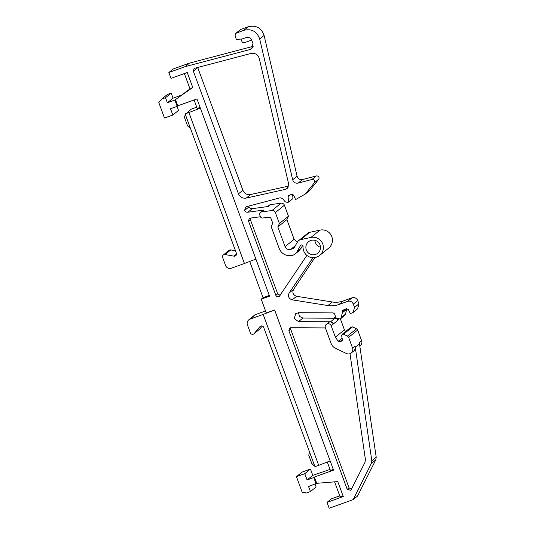 <?xml version="1.0" encoding="UTF-8"?>
<svg xmlns="http://www.w3.org/2000/svg" width="535" height="535" viewBox="0 0 535 535"><rect width="100%" height="100%" fill="white"/><g stroke="black" fill="none" stroke-linecap="round" stroke-linejoin="round"><path stroke-width="0.8" d="M267.607 206.584L269.459 205.086A2.234 2.207 51.1 0 1 270.543 204.617L281.062 203.193A3.13 3.096 51.1 0 1 284.426 205.226L288.465 216.214L286.894 219.631L294.136 239.319L285.075 246.648L277.832 226.954L279.404 223.536L275.364 212.555A3.13 3.096 -128.9 0 0 271.994 210.516L261.481 211.94A2.234 2.207 -128.9 0 0 259.722 214.896L260.351 216.608A2.16 2.133 -128.9 0 0 262.672 218.012L268.617 217.21A2.294 2.267 -128.9 0 1 271.084 218.708L272.743 223.209L271.165 226.626L279.176 248.38A11.115 10.994 -128.9 0 0 292.09 255.449A7.543 7.457 -128.9 0 0 296.858 251.911L300.476 245.605A1.398 1.384 -128.9 0 1 303.064 246.408A11.121 10.994 -128.9 0 0 305.706 254.326A10.279 10.165 -128.9 0 0 322.358 243.044A10.279 10.165 -128.9 0 0 310.922 237.433L319.983 230.11A10.279 10.165 51.1 0 1 328.711 248.106L319.642 255.429M300.63 239.667A4.915 4.862 -128.9 0 0 298.624 240.63L307.685 233.3A4.915 4.862 51.1 0 1 309.691 232.344L300.63 239.667L310.922 237.433M298.624 240.63A4.915 4.862 -128.9 0 0 297.467 241.98L293.902 248.213L290.779 249.337C288.164 249.999 286.258 249.103 285.075 246.648M310.641 240.523A7.376 7.296 -128.9 0 0 306.829 251.015A7.376 7.296 -128.9 0 0 317.823 253.169A7.376 7.296 -128.9 0 0 310.641 240.523M299.225 250.654L302.783 245.478M309.691 232.344L319.983 230.11M294.136 239.319L297.366 242.161M286.894 219.631L277.832 226.954M288.465 216.214L279.404 223.536M270.543 204.617L268.216 206.503L252.273 208.663C250.795 208.777 249.705 208.175 249.002 206.858L248.889 206.028M260.398 212.408L262.725 210.522A2.234 2.207 51.1 0 1 263.808 210.061L247.872 212.221C246.388 212.335 245.297 211.726 244.602 210.415L245.625 207.165L246.775 206.59L280.226 197.769L282.52 198.525L285.148 201.748L287.636 202.451L288.572 202.11L288.071 196.706L288.552 195.556M280.133 295.313L277.678 293.862L250.36 219.597L248.521 221.089L249.196 218.601L250.28 218.133L260.411 216.755M320.505 247.224A7.376 7.296 51.1 0 1 314.928 240.322M250.36 219.597L250.333 218.126M316.065 483.847L313.751 477.561L307.09 479.962L304.776 473.676L296.45 476.672L302.155 492.173L306.535 492.976L310.42 491.571L308.568 486.542L316.713 483.319L314.399 477.039L333.552 470.138L274.622 309.986L266.296 312.982L261.214 299.152L263.053 297.667L269.272 295.427M316.713 483.319L337.766 481.587L343.263 496.534L327.025 502.385L329.185 508.25L353.127 499.63L371.384 463.417L371.812 460.775L355.267 347.182L354.892 346.165L352.565 348.051A4.447 4.4 51.1 0 1 346.573 353.548L335.699 348.419A8.881 8.787 -128.9 0 1 331.111 343.41L325.374 327.821A3.103 3.063 51.1 0 1 326.317 324.37A3.103 3.063 51.1 0 1 331.152 325.741L333.479 323.856A3.103 3.063 51.1 0 0 333.372 323.595A3.103 3.063 -128.9 0 0 328.644 322.485L326.317 324.37M351.214 353.006L353.541 351.12A4.447 4.4 -128.9 0 0 354.892 346.165M349.997 353.695L365.432 459.659L364.997 462.327L351.268 489.565L350.686 490.287L347.202 489.298L288.86 330.724L289.529 328.243L290.926 327.748L325.42 327.935M333.372 323.595L330.55 321.789L298.51 321.615L294.31 318.626L295.681 313.691L298.463 312.714L333.238 312.908L334.495 313.791L336 317.89L340.186 319.074L341.076 317.69L342.36 312.754L342.052 311.918L342.841 310.206L342.46 310.42M313.008 257.669L289.167 292.959C287.696 296.337 288.713 298.637 292.21 299.861L327.908 305.545C331.653 306.127 335.305 305.786 338.862 304.522L347.603 301.372C350.224 300.717 352.13 301.613 353.314 304.067L354.544 307.418L353.187 312.393L350.311 313.684L348.359 309.524L346.693 308.822L342.841 310.206M306.863 255.409L279.33 296.337M279.772 295.855C278.274 297.266 276.963 297.099 275.839 295.347L248.521 221.089M305.278 194.044L314.493 182.656C314.981 180.509 314.125 179.452 311.925 179.472L298.176 183.097C295.427 183.525 293.595 182.415 292.678 179.767L259.696 38.995C256.947 31.398 251.671 28.502 243.866 30.308L235.734 33.364L240.77 29.452L248.267 26.75C256.071 24.944 261.347 27.84 264.096 35.437L297.085 176.209C297.995 178.857 299.827 179.967 302.576 179.539L316.332 175.915C318.526 175.895 319.382 176.951 318.9 179.098L309.685 190.487L305.284 194.044L295.634 199.568L293.488 194.994L291.822 194.299L288.933 195.342M235.734 33.364L235.059 35.852L236.383 39.443L242.248 38.955L246.067 37.584C248.688 36.915 250.594 37.818 251.771 40.272L252.968 43.516L251.691 48.712L250.059 49.534L185.097 66.654L168.859 72.499L171.019 78.371L187.257 72.519L192.754 87.466L175.507 99.53L177.814 105.816L196.967 98.915L269.54 296.156L261.214 299.152M238.483 193.817C240.021 197.168 242.609 198.592 246.24 198.084L285.369 189.37L287.175 188.501L288.679 184.053L259.248 58.435C257.877 54.463 255.128 52.798 251.002 53.44L194.847 68.239L194.024 68.654L193.349 71.142L238.483 193.817L242.883 190.259C244.428 193.616 247.01 195.034 250.641 194.526L288.693 186.053M174.858 100.052L177.172 106.338L170.511 108.739L172.818 115.018L164.492 118.021L158.788 102.519L161.624 99.122L165.516 97.724L167.361 102.753L174.858 100.052L190.012 88.904M168.859 72.499L173.26 68.941L189.497 63.097L185.097 66.654M253.202 46.311L189.497 63.097M292.571 194.252L292.973 198.552L288.572 202.11M314.908 257.542L293.568 289.402C292.097 292.779 293.113 295.079 296.611 296.303L332.309 301.987C336.054 302.569 339.705 302.228 343.263 300.964L352.01 297.814C354.625 297.152 356.531 298.055 357.714 300.51L358.945 303.86L357.594 308.835L353.187 312.393M346.453 308.361L346.767 309.197L342.36 312.754M340.186 319.074L344.587 315.516L345.476 314.132L346.767 309.197M336.381 318.592L334.95 318.231L302.91 318.058L299.473 316.412L298.53 312.714M333.479 323.856L337.879 320.298L337.371 319.395M342.286 340.574L341.618 341.116L342.28 339.163L341.644 335.639L342.112 334.368L351.174 327.046L352.572 326.878L356.524 328.744L357.681 330.008L361.627 340.728L359.293 342.607L376.212 457.218L375.784 459.859L357.527 496.072L353.127 499.63M339.732 495.838L331.426 498.827L327.025 502.385M330.021 469.442L312.788 475.354L310.474 469.068L302.148 472.071L296.45 476.672M197.716 67.484L242.883 190.259M330.162 460.923L318.7 465.343L263.166 314.399L274.622 309.986M307.09 479.962L312.788 475.354M313.751 477.561L314.399 477.039M327.293 462.026L330.396 470.452L333.285 469.416M334.589 481.854L340.106 496.848L342.995 495.811M359.667 343.624L355.267 347.182M342.112 334.368L343.51 334.208L347.462 336.067L348.619 337.331L352.565 348.051M351.415 489.271L349.041 487.813L290.699 329.239L290.672 327.761M249.002 206.858L244.602 210.415M251.697 40.072L244.669 42.606C243.365 42.934 242.409 42.486 241.82 41.262L241.011 39.062M184.368 73.562L190.092 89.131L192.7 87.305M177.172 106.338L177.814 105.816M255.897 259.074L244.435 263.494L188.902 112.551L200.358 108.137M255.737 314.52L250.039 319.127A4.467 4.42 -128.9 0 0 248.768 319.843L254.466 315.235A4.467 4.42 51.1 0 1 255.737 314.52L265.561 310.982M250.039 319.127L263.166 314.399M185.297 114.323L190.534 128.567L187.578 125.852L184.495 117.473L185.297 114.323L191.256 109.153L196.733 107.181M180.576 95.504L179.907 95.972M333.914 318.225L335.378 317.041A3.103 3.063 51.1 0 1 335.626 316.867M361.627 340.728A4.447 4.4 51.1 0 1 360.276 345.684L360.002 345.904M248.768 319.843A4.467 4.42 -128.9 0 0 247.417 324.819L250.38 332.87A2.234 2.207 -128.9 0 0 254.172 333.559L259.863 328.951L262.304 326.036M318.7 465.343L315.356 466.547L314.787 466.273L263.688 327.393A2.234 2.207 -128.9 0 0 259.896 326.698L254.172 333.559M315.095 484.195L316.118 486.97L310.42 491.571M304.776 473.676L310.474 469.068M340.394 318.907L344.42 329.848L345.61 331.539M342.099 338.153L338.234 341.276L339.785 341.771L341.992 340.902M338.234 341.276L335.358 337.17L331.152 325.741M344.42 329.848L335.358 337.17M167.361 102.753L173.059 98.146L180.556 95.451M161.624 99.122L167.321 94.521L171.207 93.117L173.059 98.146M172.818 115.018L178.516 110.417L177.031 106.385M200.09 107.408L197.201 108.451L194.078 99.958M185.558 113.754L188.902 112.551M225.095 254.54A2.234 2.207 -128.9 0 0 223.316 254.988L229.013 250.387A2.234 2.207 -128.9 0 1 230.792 249.932L225.095 254.54L233.942 256.151A2.234 2.207 -128.9 0 0 236.396 253.209L190.534 128.567M223.316 254.988A2.234 2.207 -128.9 0 0 222.64 257.475L225.603 265.527A4.467 4.42 -128.9 0 0 231.307 268.222L244.435 263.494M253.864 333.853L259.562 329.252A2.234 2.207 -128.9 0 0 259.863 328.951M230.792 249.932L235.507 250.795M309.544 452.028L308.748 455.171L311.831 463.557L314.787 466.273M165.516 97.724L171.207 93.117M263.053 297.667L249.725 261.454M296.858 251.911L301.031 248.548M301.245 244.976L300.476 245.605M295.394 245.605L290.779 249.337M284.426 205.226L275.364 212.555M271.994 210.516L281.062 203.193M263.808 210.061L261.481 211.94M252.273 208.663L247.872 212.221M277.678 293.862L275.839 295.347M375.784 459.859L371.384 463.417M376.212 457.218L371.812 460.775M357.681 330.008L348.619 337.331M349.041 487.813L347.202 489.298M290.699 329.239L288.86 330.724M334.95 318.231L330.55 321.789M302.91 318.058L298.51 321.615M345.476 314.132L341.076 317.69M345.229 309.35L342.052 311.918M358.945 303.86L354.544 307.418M357.714 300.51L353.314 304.067M352.01 297.814L347.603 301.372M343.263 300.964L338.862 304.522M332.309 301.987L327.908 305.545M296.611 296.303L292.21 299.861M293.568 289.402L289.167 292.959M313.309 257.669L312.206 258.565M290.425 194.8L288.071 196.706M318.9 179.098L314.493 182.656M316.332 175.915L311.925 179.472M302.576 179.539L298.176 183.097M297.085 176.209L292.678 179.767M264.096 35.437L259.696 38.995M248.267 26.75L243.866 30.308M240.77 29.452L236.37 33.009M252.848 47.281L250.059 49.534M250.641 194.526L246.24 198.084M197.749 67.584L193.349 71.142M288.398 186.922L285.369 189.37M337.879 320.298L338.675 319.656M356.524 328.744L347.462 336.067M260.558 326.169L259.896 326.698M352.572 326.878L343.51 334.208M342.46 339.611L339.785 341.771M233.942 256.151L236.53 254.051M295.093 253.991L299.266 250.621"/></g></svg>
